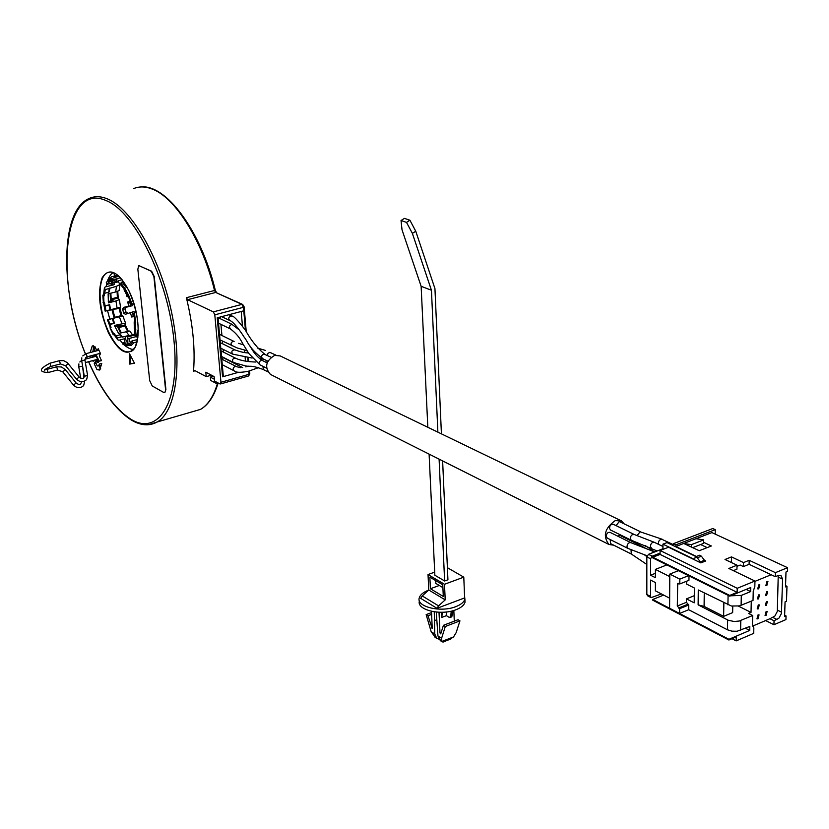 <?xml version="1.0" encoding="UTF-8"?>
<svg xmlns="http://www.w3.org/2000/svg" width="829" height="829" viewBox="0 0 829 829"><rect width="100%" height="100%" fill="white"/><g stroke="black" fill="none" stroke-linecap="round" stroke-linejoin="round"><path stroke-width="1.24" d="M613.698 545.192L608.963 544.487C602.631 536.187 604.693 528.239 615.17 520.643L621.377 520.861L624.237 523.897M623.605 536.456L623.304 537.057M634.112 534.425L613.346 524.291L611.191 524.591L609.947 526.052L609.47 528.363L610.527 530.011M610.165 539.544L610.621 543.648M630.796 542.622L610.092 532.384C607.989 532.011 606.673 533.254 606.165 536.114L607.242 538.083M640.827 545.7L620.082 535.472L617.564 536.073M640.786 531.907L619.988 521.835L619.17 521.638L616.102 525.638M270.959 374.667L270.441 374.407C264.285 367.32 265.674 360.988 274.606 355.392L280.181 355.91L620.828 520.602M221.737 358.698L223.923 357.672M223.415 352.097L223.177 349.382M222.669 343.817L222.421 341.071M221.923 335.507L220.918 324.336M220.421 318.792L220.255 317.02M232.503 324.553L218.017 317.631L223.291 375.827L222.587 376.801L238.586 372.283M245.436 330.243L243.788 310.792L217.229 317.818L222.587 376.801M211.436 375.174L206.234 376.635L205.82 372.211L214.12 376.594L214.535 381.05L219.934 383.92L220.96 382.273L214.804 314.844L213.333 311.87L187.582 299.683L186.38 297.694L214.514 290.492C202.431 240.534 175.106 197.178 151.935 188.95C145.324 186.432 139.272 186.297 133.759 188.556M242.7 367.61L223.965 358.087M248.089 361.32L247.778 357.724M247.363 352.833L247.197 350.936M245.944 366.978L245.861 365.962M245.446 361.081L245.135 357.454M244.71 352.532L244.503 350.107M242.441 325.994L241.198 311.476M206.234 376.635L194.421 370.345L193.499 371.226C195.323 349.185 192.95 324.678 186.38 297.694M216.545 382.117L216.68 383.63L218.214 383.008M213.063 376.034L210.348 377.122L210.659 380.418L216.68 383.63M210.348 377.122L214.369 379.247M96.889 350.781L94.827 346.387L94.558 351.392M95.998 354.47L99.138 361.185L101.511 360.646L99.314 355.973L100.506 353.579L98.195 348.657L97.19 350.698M95.47 354.615L97.729 359.423L98.236 362.501L96.62 361.931L95.625 359.848M94.216 356.781L93.646 355.092M129.469 353.693L129.718 364.097L134.464 363.175L129.469 353.693M96.983 369.63L99.708 370.045L101.749 363.485L99.532 363.983L98.392 365.91L97.252 365.962L95.252 361.682L94.237 363.734L96.983 369.63L100.775 368.926M93.055 345.786L92.216 346.014L93.48 345.817L93.18 350.387L92.361 351.983M92.216 346.014L90.143 352.563M90.579 355.91L91.345 357.548M92.775 360.605L93.138 361.382L93.636 360.377M93.097 357.081L92.34 355.444M165.572 389.578L153.914 276.699L151.282 271.301L139.5 265.84L138.681 265.808L137.842 269.197L149.707 380.656L152.235 385.962L163.862 392.552L164.847 392.614L165.904 389.485L154.246 276.617L151.624 271.218L139.023 265.736M165.904 389.485L164.816 392.625M99.449 353.558L99.967 354.657M98.236 362.501L96.081 359.724M94.672 356.667L94.102 354.978M101.47 360.563L99.138 361.185M96.827 350.657L94.506 351.268M130.143 354.988L130.36 363.921L134.433 363.133M129.718 364.097L130.36 363.921M99.034 365.734L100.423 368.708M101.262 365.133L98.392 365.91M95.988 363.268L94.237 363.734M221.094 350.926L235.498 358.18M221.851 359.175L236.244 366.511M128.661 297.031L126.951 296.471L126.775 294.886M132.101 303.984L132.464 305.673L126.143 307.279L125.2 308.999L126.018 312.098L127.687 313.144L125.366 314.295L133.997 311.528L125.376 314.295L123.708 313.248L122.619 309.113L123.562 307.404L128.609 306.119L127.77 301.963L130.153 301.362M134.08 316.429L131.728 317.03L130.412 312.999M131.728 317.03L133.842 314.979M128.609 306.119L130.599 306.025L129.915 302.668L127.77 301.963M132.464 305.673L130.599 306.025M130.64 302.73L129.915 302.668M126.081 344.636L126.454 344.19L125.687 344.19L127.034 344.035L126.454 344.19L126.858 345.703L125.438 344.605L126.309 344.025M127.034 344.035L127.438 345.548L126.858 345.703M126.184 345.724L131.272 345.392L134.132 342.667L132.578 342.273L129.904 344.833L127.438 345.548M125.604 345.392L123.013 344.377L122.982 342.978L124.972 342.46M125.656 345.538L124.868 345.196M129.179 345.175L129.904 344.833L129.676 343.61L128.878 343.486L129.438 343.341M128.723 343.558L128.029 344.045L128.599 345.33M128.319 344.999L128.847 343.496L129.676 343.61M134.733 335.071L127.314 337.03L126.837 336.387L125.127 336.781L125.521 339.31L124.505 339.538L125.511 339.268M127.314 337.03L127.78 338.792L128.796 338.564L130.35 342.719L131.904 340.999L137.562 339.507M132.578 342.273L131.904 340.999M124.505 339.538L125.189 343.848L122.982 342.978M127.79 339.911L126.06 340.304L127.894 343.776L127.79 339.911M125.158 336.771L134.35 334.356M134.132 342.667L137.044 341.89M116.288 308.968L116.153 308.336M110.288 327.414L110.837 327.268L110.33 327.424L107.428 319.828L122.827 315.88L125.552 323.092L114.371 325.465L118.568 333.434L129.759 331.03L132.526 334.833M125.552 323.092L124.899 326.015L127.593 331.289M122.827 315.88L116.848 317.414L115.376 317.124L120.982 315.683L121.428 316.243M120.982 315.683L119.024 308.274L105.128 311.124L103.573 303.072L104.516 302.72L105.148 306.139L109.677 304.699L110.537 309.745L117.055 308.087L115.956 300.968L119.366 299.59L120.537 307.207L117.055 308.087M120.537 307.207L119.024 308.274M117.096 291.404L117.355 297.352L119.366 299.59M119.925 284.554L119.127 290.596L115.697 291.963L116.443 286.316L119.925 284.554L118.433 281.756L113.822 282.896L112.951 282.357M118.257 281.093L118.433 281.756M114.951 317.901L112.661 309.217M111.304 300.896L110.837 293.176M111.387 285.404L111.936 282.606M117.863 325.807L121.262 332.73M125.065 338.584L125.469 339.113M137.718 321.196L136.267 312.502L133.51 313.207L134.94 321.383M135.946 312.585L133.51 313.207M135.054 329.828L134.184 334.035L135.117 335.786L138.049 335.828M136.671 336.191L137.438 330.367L138.298 330.398M134.391 312.979L135.707 322.066L135.117 335.786M134.391 321.59L135.117 322.212L134.215 321.953L134.785 329.548L134.992 321.403M135.5 321.611L134.847 329.714L135.811 329.662L135.282 329.724M135.106 321.372L134.174 321.89L134.339 328.989L135.811 329.662M135.023 321.362L134.236 321.818M107.428 319.828L116.848 317.414M118.485 325.642L119.293 327.465L120.568 325.486L114.868 326.585M121.894 323.517L119.345 316.771M125.314 338.522L118.879 340.222L117.687 339.745L114.112 334.75M113.407 334.781L110.05 327.849L113.19 334.615L114.247 334.636L114.278 333.6L115.78 335.911L120.588 334.647L122.464 337.092L128.982 335.382L126.101 331.465M117.687 339.745L117.635 337.838L115.905 335.569M114.371 334.087L113.697 333.745L113.469 334.792M114.195 334.729L113.21 334.729L110.008 327.828M114.278 333.6L113.697 333.745L110.05 327.849L110.837 327.268M108.257 319.621L111.034 327.445M109.78 324.502L114.578 323.258L113.811 323.155L112.174 318.616M112.837 318.45L114.578 323.258M109.905 324.16L113.811 323.155M117.635 337.838L121.562 336.812L119.822 334.543M122.464 337.092L121.562 336.812M130.63 335.33L128.982 335.382M126.858 286.875L126.122 287.311L122.018 281.974L120.858 283.072L125.179 288.824L128.702 295.414L132.029 303.984L131.148 304.222L133.904 303.518L130.941 295.321M132.029 303.984L133.583 303.59M124.298 288.927L123.573 287.85M120.858 283.072L120.91 285.052L123.241 287.932M124.184 289.103L128.112 295.559L124.205 289.3L127.459 296.222L128.702 295.414L128.402 296.336M131.148 304.222L128.371 296.378M124.163 289.166L124.174 290.057M122.018 281.974L123.531 281.601M110.713 278.544L116.537 279.528L116.599 281.497L122.029 279.632M116.537 279.528L117.708 278.44L113.76 277.166L118.205 276.078M120.433 277.767L117.708 278.44M108.703 279.332L111.635 276.751L114.599 276.161L113.76 277.166M108.319 279.767L107.843 280.399M108.63 280.679L112.008 279.995L112.62 278.668L108.547 279.435L108.589 280.668L111.728 279.705L111.552 278.886L108.361 279.85L108.599 280.679L109.635 280.762L107.179 284.306L106.278 282.606L108.371 279.891M109.003 280.917L109.594 280.772M112.62 278.668L112.008 279.995L112.796 279.487M116.599 281.497L112.713 279.839M113.034 280.865L111.78 282.648L116.547 281.477M108.485 281.725L113.345 280.534L108.63 282.306M113.656 276.181L116.226 275.756L116.423 276.513M114.599 276.161L116.226 275.756M107.179 284.306L111.138 283.321L112.599 281.332M111.78 282.648L111.138 283.321M102.993 295.103L103.708 295.912L102.837 295.393L103.449 302.844L103.221 295.818L104.288 295.766L105.293 289.601L116.443 286.316M105.293 289.601L104.402 287.912L105.2 286.927L113.677 284.844L114.392 284.264L113.822 282.896M115.956 300.968L108.402 302.865L108.133 293.849L115.697 291.963M103.584 294.844L104.402 287.912M105.128 311.124L105.957 310.906L105.148 306.139M103.584 294.906L104.133 295.29M103.055 294.969L103.749 294.865M109.884 287.943L109.293 291.818L108.682 292.264L109.241 288.616M104.868 305.911L109.677 304.699M103.065 302.512L104.454 302.968M104.734 293.248L108.682 292.264M108.288 301.652L113.822 299.901L111.728 298.761L117.355 297.352M105.957 310.906L109.884 309.911L109.065 305.155M110.537 309.745L109.884 309.911M128.796 338.564L136.723 336.47L137.655 338.957M127.78 338.792L136.723 336.47M137.531 336.253L137.904 337.227M128.101 344.19L129.096 343.766L129.324 344.988L129.925 344.408M125.48 344.615L125.635 345.392M126.713 340.159L127.853 342.315M113.905 272.762L114.557 275.902M114.713 275.87L113.998 272.803M766.69 591.523L765.602 595.523L766.576 595.523L767.664 591.533L766.69 591.523M732.763 606.237L732.649 612.61L723.634 616.372L704.09 606.382L698.122 604.849L728.411 620.31L734.193 621.501L739.157 621.045L752.67 615.501L748.566 613.439L751.022 612.413L751.281 601.16M754.95 581.367L771.157 574.735L749.084 564.3L749.178 560.311L743.509 562.59L743.426 566.58L740.204 565.046L736.981 566.342M695.997 538.726L683.697 543.472L699.251 550.715L711.355 545.979L703.645 542.332L703.676 539.886L695.997 538.726L711.914 532.581L787.55 567.689L787.436 571.409L785.985 572.01L785.529 586.911L786.97 586.31L786.503 601.243L785.063 601.854L784.607 616.558L786.047 615.947L785.933 619.584L773.934 624.724L774.048 620.766L769.944 618.724L774.835 616.113L777.322 611.419L778.234 575.492M769.944 618.724L752.618 626.092M758.556 594.901L757.457 598.901L758.452 598.911L759.551 594.911L758.556 594.901M758.804 584.849L757.716 588.859L758.701 588.87L759.789 584.849L758.804 584.849M766.96 581.492L765.872 585.502L766.846 585.512L767.923 581.502L766.96 581.492M758.307 604.911L757.209 608.89L758.203 608.9L759.302 604.921L758.307 604.911M758.058 614.88L756.96 618.838L757.965 618.848L759.063 614.88L758.058 614.88M766.421 601.512L765.333 605.491L766.317 605.502L767.405 601.522L766.421 601.512M766.151 611.46L765.053 615.419L766.048 615.429L767.146 611.46L766.151 611.46M751.022 612.413L738.463 606.134M694.287 595.699L686.443 598.88L694.215 602.849L694.37 587.999L686.578 584.082L686.599 581.233M698.122 604.849L698.287 589.968L731.406 606.02L739.468 605.916L753.022 600.434L753.24 591.274L754.825 586.549L754.96 581.036L728.836 568.476L737.012 565.191L736.929 569.191L733.344 570.642M731.396 562.518L731.499 556.901L725.012 559.482L737.012 565.191M743.426 566.58L749.084 564.3M730.556 595.813L741.313 595.419L750.618 591.585L750.711 587.523L729.717 596.155L729.727 595.419L737.136 592.372L660.071 554.414L660.081 550.487L668.557 547.213L700.837 562.891L705.759 560.953L703.697 559.958M754.96 581.036L737.219 588.289L737.136 592.372M727.644 619.957L727.468 629.802L688.681 609.729L688.723 604.983L686.422 602.31L677.303 606.02L677.707 583.481L679.79 583.958L688.951 580.29L688.992 575.917M686.443 598.88L686.422 602.31M704.256 592.973L704.09 606.382M723.634 616.372L723.862 602.828M727.468 629.802L731.934 631.17L737.074 631.252L749.82 626.444L749.727 630.423L745.509 628.268M752.67 615.501L752.452 624.558L753.83 627.988L753.696 633.377L736.162 640.89L736.245 636.89L728.909 640.019L728.919 639.294L749.727 630.423M731.499 556.901L743.509 562.59M736.162 640.89L731.986 638.703M773.934 624.724L765.623 620.558M703.676 539.886L691.345 544.663L683.697 543.472L675.853 546.508L675.863 544.84L715.261 529.648L715.199 534.104M787.55 567.689L775.416 572.652L749.178 560.311M737.219 588.289L660.081 550.487M675.853 546.508L696.422 556.446M774.048 620.766L778.949 618.144L781.436 613.45L782.586 579.16L780.939 575.471L778.296 575.461L775.302 576.694L771.157 574.735M775.416 572.652L775.302 576.694M786.97 586.31L785.56 585.637M786.047 615.947L784.649 615.253M729.717 596.155L652.806 557.927L652.806 557.223L660.071 554.414M652.806 557.223L729.727 595.419M673.428 545.689L673.438 543.669L675.863 544.84M750.618 591.585L746.152 589.398M673.438 543.669L712.816 528.519L715.261 529.648M707.168 547.617L700.629 544.549M703.645 542.332L703.51 543.42L692.661 547.648M691.438 547.078L691.345 544.663M679.79 583.958L679.821 579.139L688.505 575.678M679.821 579.139L669.78 574.093L669.604 608.248L679.573 613.46L688.681 609.729M678.443 570.673L669.78 574.093M679.573 613.46L679.614 608.704L677.303 606.02M679.614 608.704L688.723 604.983M728.909 640.019L652.755 600.175L652.755 599.471L663.656 595.098M652.755 599.471L728.919 639.294M669.656 598.206L655.376 590.828L655.397 582.569L650.547 580.082L650.537 596.383L651.117 597.626L661.418 593.947M647.511 595.74L646.838 594.455L646.838 556.922L648.475 554.332L662.941 548.757L663.656 549.109M662.941 548.757L662.951 544.145L694.453 559.44L695.334 556.87L697.282 557.803L700.857 562.539L704.951 560.922L701.386 556.197L699.427 555.254L695.334 556.87M696.008 556.601L667.013 542.591L662.951 544.145M660.081 553.14L652.205 556.176L650.558 558.777L650.547 575.222L655.407 573.316M669.77 576.611L655.418 569.388L655.407 577.699L650.547 575.222M655.418 569.388L666.848 564.912M701.386 556.197L697.282 557.803M704.008 560.466L699.914 562.083M440.779 640.91L437.961 635.998L436.261 612.071M448.997 639.822L453.546 636.921L456.147 632.651L459.95 620.869L458.054 619.719L443.432 625.315L440.707 633.864L439.992 632.993L439.018 612.248M437.961 635.998L441.588 638.289L441.826 641.459L443.909 641.801M443.712 641.874L443.183 642.029M442.313 641.905L440.189 640.516M435.526 637.594L431.173 631.719L434.769 633.988L436.759 638.371L438.955 639.138M434.261 611.823L434.769 633.988M434.676 620.558L436.624 619.823M441.588 638.289L445.308 626.486L443.432 625.315M454.292 621.159L453.826 610.455M459.95 620.869L445.308 626.486M441.515 612.279L441.753 617.439L442.354 612.258M446.406 615.667L441.753 617.439M446.562 611.947L446.147 615.501L448.945 617.211L450.707 617.232L451.204 611.149M450.821 617.118L451.753 616.838L452.416 614.558L452.261 610.89M464.914 599.108L464.996 602.341C464.033 605.284 461.028 607.75 456.002 609.719C440.893 615.957 416.168 609.864 419.443 600.911M464.53 595.429L464.872 599.253C463.898 602.196 460.903 604.642 455.877 606.61C440.707 612.859 415.92 606.735 419.298 597.782C420.251 594.714 423.329 592.186 428.562 590.196L428.562 590.196M434.707 572.124L428.023 574.559L428.78 589.999L422.22 595.937L420.655 598.331L437.007 608.32L464.634 597.916L463.784 577.15L444.499 584.279L445.204 599.864L438.593 605.885L437.007 608.32M447.391 567.689L463.784 577.15M428.78 589.999L445.204 599.864M428.023 574.559L444.499 584.279M429.857 577.15L430.427 588.745L443.297 596.455L442.769 584.777L429.857 577.15M429.101 454.116L434.852 575.233L444.624 580.984L447.929 579.761L442.624 460.914M441.422 433.868L434.945 288.637L415.764 231.239L409.909 220.234L404.428 218.379L401.029 220.514L402.024 229.799L421.132 286.295L427.826 427.298M415.764 231.239L412.376 233.395L431.443 290.243L437.878 432.147M409.909 220.234L406.511 222.379L412.376 233.395M439.101 459.142L444.624 580.984M421.132 286.295L431.443 290.243M401.029 220.514L406.511 222.379M430.427 588.745L439.287 585.471M435.681 580.59L435.816 583.419L442.893 587.606M431.505 611.336L432.22 628.548L427.992 615.75L426.158 614.621L431.173 631.719M431.567 612.579L426.158 614.621M431.65 614.362L427.992 615.75M271.093 357.237L263.798 353.983C261.425 355.144 260.99 356.667 262.513 358.563L262.638 358.625M264.7 354.118C257.798 348.75 251.332 340.729 245.311 330.056C237.664 320.087 233.187 315.445 231.871 316.129L230.897 315.942C228.535 317.082 228.13 318.585 229.685 320.45L229.809 320.512M220.96 382.273L249.063 374.293L248.793 371.123M243.664 310.834L243.363 307.321L214.804 314.844M248.348 376.024L249.798 373.703M246.203 331.372L244.12 306.885L242.7 304.461L241.892 304.378L243.363 307.321L244.109 306.782M187.582 299.683L215.727 292.45L241.892 304.378L213.333 311.87M190.38 412.334L200.535 409.381C207.975 405.008 213.623 396.345 217.488 383.402M242.617 304.419L215.727 292.45L214.514 290.492L215.157 290.285M195.188 370.76L193.499 371.226M148.951 424.697L157.334 421.93C176.183 411.153 182.94 363.382 171.064 309.87C159.334 256.379 131.117 208.297 107.273 198.836C100.848 196.224 94.993 196.027 89.698 198.255C59.543 209.924 60.092 291.539 85.356 353.91M85.46 353.859C54.175 279.124 63.74 181.437 106.102 200.577C134.619 211.447 168.152 279.414 173.997 340.874C180.245 402.5 158.266 436.759 130.454 418.966C115.013 408.904 101.097 389.817 88.703 361.693M87.387 358.605L86.682 356.884M129.075 291.02C138.588 313.818 140.629 332.553 135.189 347.227C127.697 357.071 118.775 352.263 108.423 332.781C99.325 311.03 97.231 292.71 102.143 277.798C109.21 266.917 118.184 271.321 129.075 291.02M86.092 353.786L87.252 356.791L100.257 353.341M81.781 360.76L84.993 359.952L85.563 357.796L87.138 356.822M84.33 376.252L87.594 375.496L84.962 360.242M79.045 377.268L76.413 379.091C79.926 382.387 83.325 382.552 86.61 379.578L87.563 375.786M68.206 363.879L65.574 365.703L60.372 363.941M59.325 360.874L60.476 363.91L50.983 366.439L49.978 363.195C39.108 368.915 38.507 372.014 48.196 372.522L48.092 372.553M47.046 369.485L48.196 372.522L57.657 369.993L56.652 366.781L47.305 369.278M50.87 366.47L50.983 366.439C46.984 367.972 44.901 369.299 44.735 370.428L44.745 369.734M57.543 370.024L62.724 371.775L65.356 369.661L61.46 366.967L56.766 366.76M84.599 381.786L83.636 385.568C80.372 388.532 76.983 388.376 73.491 385.091L76.133 382.988L65.356 369.661M81.429 381.713L81.366 382.252M82.019 366.314L78.848 366.822M98.278 361.33L96.62 361.931M96.019 355.828L94.071 356.48M110.236 271.964L107.501 272.627C114.184 270.15 121.366 276.306 129.065 291.114C140.464 313.766 141.054 347.299 131.293 351.278C124.018 353.973 116.557 347.703 108.91 332.47C97.895 310.077 96.9 276.855 107.501 272.627L109.853 271.985M133.469 349.486L132.951 349.299M239.26 329.901L232.027 324.429C229.395 325.269 228.856 326.761 230.421 328.916L218.514 323.186M249.488 345.268C250.493 346.387 254.12 355.133 262.389 360.511L261.757 360.314C259.094 361.185 258.524 362.708 260.057 364.895L260.182 364.957M234.13 341.486L233.996 341.424C231.073 341.786 230.369 343.227 231.882 345.745L232.027 345.817M275.922 355.133L269.85 352.356L268.016 353.278L267.352 355.413M248.462 352.926C245.135 352.967 240.607 351.952 234.876 349.879L234.876 349.879C231.892 350.056 231.136 351.465 232.597 354.107L220.783 348.19M255.912 362.045C247.187 361.786 240.42 360.522 235.623 358.242L233.716 358.356L232.742 359.413L232.452 361.175L233.457 362.522M262.876 366.294L263.529 369.641M240.597 367.703L235.353 366.366C233.042 367.454 232.607 368.926 234.058 370.77L234.182 370.832M651.49 548.207L650.433 546.529L650.941 544.156L652.205 542.653L654.392 542.332L634.247 534.498L632.071 534.809L630.828 536.28L630.33 538.622L631.252 540.218L610.393 529.949M631.035 549.824L631.284 554L610.486 543.575M651.148 553.295L654.392 551.834L630.931 542.684C628.817 542.311 627.501 543.575 626.983 546.477L627.916 548.394L607.108 538.021M645.428 548.197L640.962 545.772L639.004 545.948M662.153 539.244L640.102 531.783L637.004 535.731M673.438 544.684L661.469 539.119C659.034 539.98 658.081 541.731 658.609 544.384M117.728 291.155L118.288 298.689M119.759 307.414L122.039 316.077M125.055 324.408L128.267 331.206M133.997 311.528L134.443 312.958M126.018 312.098L123.708 313.248M122.619 309.113L125.2 308.999M133.262 315.372L132.205 312.118M123.562 307.404L126.143 307.279M125.687 344.19L125.604 345.413L126.288 345.444M125.904 345.703L126.713 345.714L125.904 345.703M134.381 334.408L126.837 336.387M112.008 285.249L112.557 282.461M113.418 309.704L113.283 309.062M111.925 300.74L111.728 298.761M115.563 317.745L115.376 317.124M119.293 327.465L124.899 326.015M120.205 326.305L124.785 325.113M104.516 302.72L103.936 302.865L103.708 295.912L104.288 295.766M102.796 295.321L103.428 302.875M113.107 299.352L117.697 298.191M119.148 307.58L114.568 308.74M741.105 605.388L741.313 595.419M728.09 595.346L727.914 604.859M740.587 630.361L740.794 620.506M777.022 619.501L772.908 617.46M781.592 612.185L777.467 610.165M782.586 579.16L778.431 577.202M677.448 584.269L679.106 583.616M678.454 608.103L687.562 604.382M646.838 594.455L650.537 596.383M650.558 558.777L646.838 556.922M652.205 556.176L648.475 554.332M453.546 636.921L441.826 641.459M441.163 632.537L439.992 632.993M422.22 595.937L438.593 605.885M432.303 627.667L431.557 627.947M452.416 614.558L451.37 614.952M608.963 544.487L270.441 374.407M221.664 316.647L229.685 320.45C233.799 321.59 241.83 333.299 244.151 337.154C247.954 341.6 248.006 347.206 262.513 358.563L267.86 361.195M228.897 314.73L231.747 316.067M220.514 383.951L248.596 375.962L249.809 373.817L249.55 370.864M248.741 361.361L248.441 357.776M248.026 352.885L247.964 352.149M218.068 383.185C214.141 396.148 208.297 404.884 200.535 409.381L157.334 421.93C149.272 426.334 140.474 425.629 130.93 419.795C115.158 409.485 101.045 390.127 88.589 361.724M139.997 187.033C165.665 183.147 200.991 230.69 215.312 290.264L216.493 292.513M86.61 357.019L87.273 358.636M86.371 353.568L98.931 350.242M86.257 353.589L82.765 355.921M83.843 377.62C83.149 378.967 81.563 378.749 79.066 376.967L67.284 362.605L63.636 360.677L59.584 360.656M50.082 363.175L59.481 360.688M47.201 369.299L44.89 369.589M65.574 365.703L76.413 379.091M84.237 376.863L84.268 376.128M84.247 376.034L81.677 360.584M81.812 357.827L81.656 360.48M73.491 385.091L62.724 371.775M81.283 382.863L81.304 382.128M80.89 383.62C80.164 384.957 78.579 384.749 76.133 382.988M82.299 364.345L83.957 377.475M78.745 366.646L80.641 378.097M78.89 363.91L78.734 366.553M81.646 360.387L79.833 362.004M96.216 356.252L84.972 359.247M97.667 359.299L85.439 362.563M266.523 368.117L260.057 364.895L248.804 353.455L244.223 345.983C241.747 342.75 240.358 336.491 230.421 328.916M262.389 360.511L267.145 362.864M220.027 339.88L237.187 347.962L247.063 350.719M219.53 334.325L234.006 341.424M253.954 352.284L255.094 352.553M238.607 343.341L243.56 344.854M257.819 348.18L265.622 350.47M220.276 342.626L234.752 349.817M263.891 359.237L259.529 358.625M252.13 358.045L232.607 354.118M255.912 353.434L254.731 353.351M221.53 356.46L233.332 362.46L245.633 365.941C250.824 366.988 250.306 364.677 263.404 369.579L267.726 371.744M222.276 364.708L234.058 370.77C235.612 372.635 240.389 372.791 248.379 371.247L258.555 367.651M265.187 361.9L267.404 362.18M247.343 366.573L248.493 366.18M657.148 550.984L631.252 540.218M654.392 542.332L662.951 546.498M646.858 556.58L644.195 554.663M646.838 564.466L631.284 554M647.097 555.762L627.916 548.394M654.599 551.938L645.387 545.637M124.961 345.227L125.635 345.496M129.821 344.874L128.568 345.33M128.039 344.076L128.319 345.144M124.454 288.855L125.013 288.72M127.448 296.295L128.485 296.347M124.029 289.746L127.448 296.285M112.153 279.984L112.744 279.839M108.547 279.435L109.283 279.021M111.262 283.103L111.936 282.388M103.086 294.958L103.635 294.823M119.117 307.59L114.506 308.761M111.521 282.927L110.879 285.528M110.153 293.342L110.537 301.093M111.863 309.424L114.153 318.108M117.107 326.004L120.588 332.906M124.557 338.719L125.106 339.372M133.614 349.32C131.189 349.6 128.07 348.149 124.257 344.978M123.003 343.745L119.832 339.963M109.811 319.217L107.511 310.523M106.122 286.71L106.723 283.445M107.459 280.844C109.293 276.181 111.293 273.435 113.469 272.586M116.35 276.223L118.889 276.202M136.526 343.693L135.925 344.159M678.257 583.264L677.707 583.481M647.418 595.699L651.117 597.626M450.872 638.972L442.935 642.05M440.396 640.672L442.168 641.791M464.872 599.253L464.996 602.341M435.007 637.263L436.748 638.371M451.753 616.838L450.707 617.232"/></g></svg>
